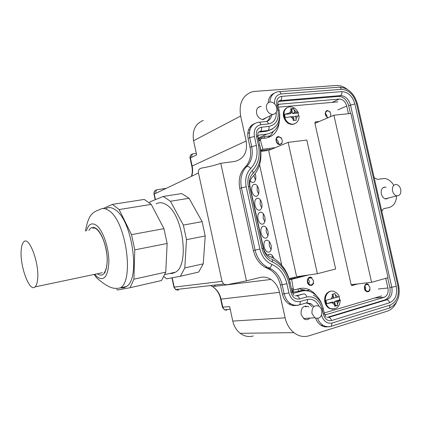 <?xml version="1.0" encoding="UTF-8"?>
<svg xmlns="http://www.w3.org/2000/svg" width="422" height="422" viewBox="0 0 422 422"><rect width="100%" height="100%" fill="white"/><g stroke="black" fill="none" stroke-linecap="round" stroke-linejoin="round"><path stroke-width="0.63" d="M21.206 250.093C19.665 265.923 29.566 292.757 35.095 286.886C36.403 285.662 37.241 283.136 37.616 279.306C39.504 263.307 29.081 235.603 23.811 241.817C22.392 243.151 21.522 245.91 21.206 250.093M203.251 263.834L184.804 267.923L180.416 276.236L198.672 272.074L203.251 263.834L205.219 235.972L186.492 239.664L184.804 267.923M163.657 276.336L166.643 278.842L180.416 276.236M149.546 203.188L150.137 201.79L163.261 196.446L170.456 201.273L183.348 225.09L186.492 239.664M169.718 273.482L172.677 273.387L175.436 272.201C189.868 265.121 182.911 213.474 166.12 204.591C162.496 202.349 159.178 202.127 156.172 203.921M163.261 196.446L181.708 193.561L189.061 198.266L202.112 221.634L205.219 235.972M202.112 221.634L183.348 225.09M189.061 198.266L170.456 201.273M103.126 208.542L112.421 204.401L144.218 199.427L151.234 204.38L163.958 228.661L167.138 243.483L165.751 272.148L161.563 280.53L130.081 287.709L117.543 290.014L116.752 289.255M112.421 204.401L119.125 209.565L131.527 234.627L134.771 249.866L133.906 279.2L130.081 287.709M120.55 287.73C122.66 288.194 124.617 287.783 126.421 286.496C140.647 278.984 132.25 220.057 115.253 209.776C111.608 207.207 108.327 206.891 105.41 208.832M119.125 209.565L151.234 204.38M133.906 279.2L165.751 272.148M134.771 249.866L167.138 243.483M131.527 234.627L163.958 228.661M174.212 287.113L222.014 281.358L198.472 172.978C198.082 170.367 199.052 168.747 201.378 168.12C208.384 166.917 214.851 165.318 220.769 163.33L234.685 161.452C243.895 159.036 247.719 152.221 246.147 141.001L240.645 116.024C238.757 103.654 242.418 95.63 251.628 91.959L254.825 91.379L336.218 85.487C340.021 85.276 343.724 86.573 347.327 89.374M222.014 281.358L223.57 284.032L226.746 284.787L246.459 280.836L260.142 277.47C263.903 276.605 267.522 277.27 270.998 279.448L212.535 286.607L210.494 285.546M172.213 277.787L174.233 287.208L175.647 289.582L178.459 290.257L177.034 289.423M155.871 193.313C155.744 191.509 156.061 190.333 156.82 189.784L166.289 188.339M222.763 307.068L229.647 306.673L232.78 321.084L285.108 317.835L279.491 292.356C278.145 286.67 275.313 282.365 270.998 279.448M285.108 317.835C286.57 324.101 289.492 329.033 293.87 332.626C298.686 336.292 303.713 337.363 308.951 335.828L387.254 311.188C391.247 309.838 394.296 306.868 396.39 302.284M381.847 211.464C382.348 209.787 383.276 208.784 384.632 208.452L388.963 207.566C393.647 206.216 396.184 202.338 396.58 195.924M393.715 185.184C391.231 181.228 388.187 179.002 384.574 178.501L377.279 179.366L374.156 177.588M246.459 280.836L220.769 163.33M386.072 187.262L385.323 187.088C382.126 187.268 380.792 189.531 381.319 193.877C382.116 196.768 383.624 198.482 385.84 199.02L388.92 197.865M308.867 306.989L308.377 306.657C303.286 305.222 300.844 307.775 301.044 314.316L303.961 318.837C306.129 320.098 308.107 319.85 309.906 318.088M261.26 106.455L260.268 106.497C257.278 107.32 256.059 109.651 256.608 113.481C257.821 117.421 260.1 119.426 263.455 119.5L266.646 117.511M305.808 303.059L306.546 302.854C307.369 302.221 307.638 301.102 307.343 299.493L300.084 301.519C300.38 303.138 300.121 304.262 299.303 304.895L298.744 305.085C295.991 305.818 293.301 305.375 290.663 303.745C287.382 301.551 285.219 298.254 284.164 293.849L282.387 294.055L280.382 284.961C278.641 277.755 274.938 272.512 269.273 269.231L265.348 267.395C259.277 263.877 255.294 258.243 253.4 250.489L239.796 188.46C238.156 179.656 239.933 172.551 245.119 167.133C249.961 162.048 251.607 155.46 250.051 147.373L248.078 138.427C246.917 131.073 249.033 126.136 254.434 123.614M266.878 121.341C268.566 120.138 269.568 118.339 269.89 115.945M274.237 93.188C270.602 94.765 268.582 97.962 268.181 102.768M315.593 318.225C316.811 321.374 318.636 323.748 321.068 325.341C323.152 326.649 325.304 327.134 327.53 326.807M312.08 306.715L309.215 303.945L306.23 302.996M282.387 294.055C283.436 298.444 285.594 301.73 288.864 303.914C291.217 305.375 293.643 305.881 296.144 305.433M232.78 321.084C233.978 326.269 236.452 330.347 240.208 333.317C244.338 336.355 248.695 337.236 253.274 335.965M388.963 207.566L384.268 208.552M203.32 120.418C195.307 123.688 192.063 130.456 193.577 140.726L240.645 116.024M191.699 176.211C192.754 172.962 192.907 169.554 192.152 165.978L190.401 157.907L196.652 154.874L193.577 140.726M259.092 131.769L260.316 131.384L258.654 132.149L266.076 131.326L270.644 129.849M278.594 101.433L338.692 96.411C343.54 96.638 346.879 99.787 348.72 105.869L350.455 113.523M389.849 287.419C390.83 293.802 389.121 297.99 384.722 300L386.673 299.831C388.071 299.9 389.058 300.87 389.622 302.743L331.518 320.551C330.938 318.557 329.972 317.502 328.627 317.386L386.673 299.831C391.078 297.821 392.787 293.612 391.801 287.213L389.849 287.419L387.67 277.808M327.008 317.428L384.722 300M303.951 293.86L296.698 295.838C298.001 295.901 298.94 296.951 299.52 298.987L306.783 296.982C306.203 294.962 305.259 293.923 303.951 293.86L295.331 295.912M324.402 313.836L325.019 314.474L326.116 314.638L384.11 297.299C387.375 295.822 388.646 292.715 387.923 287.978L385.74 278.346M348.466 113.724L346.726 106.054C345.36 101.544 342.88 99.207 339.288 99.054L279.269 104.229L278.124 105.21M322.213 305.27C320.245 299.562 317.017 295.374 312.528 292.71C308.936 290.711 305.259 290.194 301.487 291.154L294.245 293.1L293.1 292.915L292.261 291.897M292.124 291.454L292.24 291.834M290.13 282.445C287.335 270.919 281.358 262.611 272.201 257.525L269.247 256.165C266.351 254.561 264.452 251.923 263.555 248.257L250.04 186.819C249.281 182.789 250.082 179.514 252.446 176.992C259.931 168.979 262.447 158.693 260.005 146.144M259.134 140.753L258.522 137.994L266.709 134.185L259.293 135.029C258.29 135.267 257.874 136.021 258.048 137.282M266.709 134.185C276.072 132.107 280.377 125.292 279.622 113.745M338.365 308.777L341.345 307.896M301.487 291.154L292.367 292.119M230.481 284.407L230.306 283.98M258.522 137.994L258.211 138.031M292.578 292.066L292.124 290.004M305 290.083L301.208 290.531M266.53 108.644C265.997 104.983 267.152 102.762 269.99 101.992C273.266 101.934 275.508 103.849 276.721 107.737C277.254 111.519 276.03 113.745 273.039 114.42C269.858 114.341 267.69 112.416 266.53 108.644M311.969 313.456C311.763 307.195 314.073 304.758 318.9 306.14L320.746 307.954L321.838 310.56C322.039 316.917 319.676 319.322 314.749 317.782L311.969 313.456M314.881 123.161L315.471 123.097M315.134 121.99L319.407 121.415M315.503 121.831L314.859 123.076L351.099 284.555L351.753 285.441L352.238 285.483L357.893 283.916M351.315 285.061L353.647 284.417M306.288 290.726L298.955 288.701M289.35 279.433L304.462 275.582M260.738 150.601L271.515 149.219M267.806 137.662L270.908 135.056L273.298 131.601M278.351 143.786L278.372 141.845L276.378 139.007M326.966 116.952L326.865 115.739L325.467 113.349M308.872 284.233L309.31 281.126L308.118 278.963M365.415 290.125L365.563 287.598L364.888 286.047M278.414 107.162L337.806 101.876M260.685 150.158L262.895 149.23L260.421 140.183L261.081 138.616L265.628 138.089C273.583 136.612 278.13 131.253 279.269 121.995M262.895 149.23L275.302 147.653M291.549 288.864L293.253 288.659L291.66 279.295L308.514 274.991M293.253 288.659L293.902 289.787L294.54 289.877L298.982 288.695C302.716 287.751 306.388 288.2 309.991 290.051L313.804 292.704L317.07 296.355M324.217 312.976L381.662 295.928M282.181 140.236C281.579 138.2 280.414 137.113 278.689 136.981C276.837 137.292 276.062 138.611 276.363 140.937C276.953 142.937 278.093 144.023 279.786 144.192C281.685 143.918 282.482 142.599 282.181 140.236M330.516 116.657L330.832 114.019C330.199 111.962 329.06 110.917 327.409 110.891C325.879 111.266 325.262 112.484 325.568 114.552C326.016 116.187 326.908 117.216 328.237 117.632M313.388 280.583L311.404 277.855C308.756 277.317 307.522 278.72 307.696 282.07L309.627 284.766C312.306 285.362 313.562 283.964 313.388 280.583M369.857 287.129L367.884 284.481C365.568 284.127 364.524 285.494 364.745 288.579L366.676 291.206C369.023 291.597 370.083 290.236 369.857 287.129M281.416 137.983L278.62 136.58C274.421 136.506 275.677 144.793 279.839 144.593L282.033 143.385L279.812 144.393C275.856 144.582 274.664 136.707 278.652 136.781L281.258 138.052M327.978 117.743C324.734 115.027 324.529 112.674 327.361 110.701L330.109 111.883L327.314 110.511C324.386 112.447 324.529 114.889 327.752 117.843M309.252 284.998L309.574 284.961C305.744 283.22 307.707 275.671 311.452 277.665L311.89 277.692L311.494 277.47C307.559 275.376 305.491 283.32 309.521 285.151C311.452 285.873 312.834 285.145 313.651 282.967L313.467 282.988M309.574 284.961C311.41 285.647 312.718 284.95 313.493 282.882L313.651 282.967M366.307 291.428L366.639 291.396C363.11 290.03 364.45 282.656 367.915 284.296L368.464 284.391L367.947 284.106C364.302 282.387 362.888 290.146 366.602 291.581C368.29 292.114 369.461 291.386 370.126 289.397L369.957 289.413M366.639 291.396C368.242 291.903 369.356 291.212 369.983 289.318L370.126 289.397M289.402 279.617L291.66 279.295M326.712 303.65L334.013 302.268L332.04 302.115L326.712 303.65L325.974 300.316L333.143 298.37L332.093 294.371L335.021 293.548L336.102 297.526L333.828 298.074L332.947 294.134M339.103 296.661L339.81 299.873L334.567 301.387L335.464 305.396L334.715 305.618M334.013 302.268L334.757 306.288L337.674 305.433L335.464 305.396M339.81 299.873L340.211 299.979C340.554 300.2 340.1 300.496 338.85 300.87L336.967 301.413L334.567 301.387M336.967 301.413L337.674 305.433M340.232 300.295C339.647 307.195 336.234 309.901 329.983 308.424C327.804 307.132 326.354 305.016 325.631 302.083C323.911 295.337 329.429 288.97 334.446 291.744C336.624 292.636 338.249 294.234 339.325 296.529L337.98 296.993L335.548 295.047M336.102 297.526L337.98 296.993M296.613 276.726L268.635 150.411L288.131 142.351L317.376 273.704L296.613 276.726M288.131 142.351L306.805 140.046L335.659 269.02L317.376 273.704M264.589 138.21L264.23 136.591L270.059 135.921M260.817 151.419L267.326 150.58L267.152 149.778M259.577 164.775L281.754 265.232M289.102 278.636L295.326 277.054L295.505 277.866M297.964 288.964L298.475 291.264L304.162 289.735M264.114 246.928C263.555 243.763 264.077 241.59 265.681 240.403C268.06 239.649 269.869 241.321 271.109 245.409C271.668 248.579 271.151 250.752 269.558 251.934C267.158 252.688 265.343 251.021 264.114 246.928M261.06 233.028C260.495 229.805 261.033 227.59 262.669 226.387C265.016 225.649 266.788 227.289 268.002 231.309C268.561 234.532 268.028 236.747 266.403 237.945C264.035 238.683 262.257 237.043 261.06 233.028M267.833 255.263L268.693 254.44C270.787 253.654 272.533 255.009 273.936 258.501M258.006 219.145C257.436 215.864 257.99 213.611 259.667 212.393C261.972 211.67 263.718 213.284 264.895 217.23C265.464 220.511 264.91 222.763 263.249 223.976C260.917 224.704 259.171 223.09 258.006 219.145M255.215 173.769L255.616 175.119C256.191 178.59 255.595 180.954 253.817 182.22C252.562 182.789 251.364 182.315 250.209 180.795M254.957 205.287C254.382 201.948 254.951 199.659 256.666 198.419C258.939 197.712 260.648 199.295 261.798 203.172C262.368 206.516 261.804 208.806 260.1 210.035C257.805 210.742 256.091 209.159 254.957 205.287M251.908 191.451C251.333 188.048 251.918 185.717 253.675 184.461C255.906 183.776 257.584 185.332 258.702 189.135C259.277 192.543 258.697 194.869 256.956 196.114C254.698 196.81 253.021 195.254 251.908 191.451M293.506 291.845L293.074 289.893M290.684 279.095L290.505 278.277M258.691 138.754L264.23 136.591M259.63 138.643L260.01 140.368M262.231 150.406L262.41 151.213M271.093 249.629L269.289 245.799L269.315 241.579M267.959 235.666L266.24 231.968L266.298 227.606M272.1 257.478L272.343 255.574M264.826 221.724L263.196 218.153L263.286 213.659M255.458 180.015L253.886 175.457M261.698 207.803L260.158 204.359L260.274 199.733M258.575 193.898L257.125 190.591L257.272 185.833M351.141 284.713L371.587 282.302L388.087 277.692L350.882 113.481L333.892 115.211L314.917 123.335M371.587 282.302L333.892 115.211M291.686 112.674L289.729 112.859L284.539 114.367L290.03 113.84L291.686 112.674L290.674 108.818L293.691 108.544L291.011 109.731M298.734 115.929L298.043 113.064L292.636 113.587L291.76 109.662M284.539 114.367L285.267 117.632L292.541 116.488L293.279 120.492L296.291 120.18L295.59 116.187L297.526 115.997L296.128 118.619M294.155 120.391L293.359 116.825L295.59 116.187M292.636 113.587L294.735 112.384L293.691 108.544M298.043 113.064L298.301 112.795C298.576 112.284 298.037 112.088 296.677 112.199L294.735 112.384M299.05 116.155C299.393 115.923 298.882 115.865 297.526 115.997M392.55 190.944C392.038 186.793 393.293 184.636 396.316 184.477C398.463 184.952 399.924 186.598 400.705 189.404C401.222 193.614 399.929 195.766 396.838 195.861C394.744 195.339 393.315 193.703 392.55 190.944M88.894 230.465C90.867 226.994 93.447 226.461 96.627 228.856C102.129 233.171 107.23 247.951 107.283 260.068C106.676 273.018 103.332 277.597 97.245 273.794M35.095 286.886L102.303 272.728M86.42 230.892C88.53 224.003 91.927 222.204 96.612 225.496C103.031 230.459 108.987 247.92 108.881 261.941C107.963 276.843 103.944 281.727 96.823 276.595L94.781 274.316M85.413 231.071C87.169 222.573 87.776 221.339 89.216 218.005C91.031 214.017 94.412 211.28 99.36 209.792C102.235 207.851 105.474 208.178 109.087 210.768C125.909 221.144 134.402 280.377 120.365 287.867L126.421 286.496M198.472 172.978L154.257 194.083C153.956 191.746 154.832 190.301 156.884 189.752M171.306 273.567L171.216 273.145M155.449 199.627L154.257 194.083L154.009 194.21L154.336 194.436M225.591 309.701L226.809 310.212L224.451 309.801L222.821 307.327L221.044 299.124C219.741 293.591 216.908 289.418 212.535 286.607C216.713 289.434 219.424 293.617 220.664 299.156L279.491 292.356M246.147 141.001L191.815 166.168L190.064 158.108L190.401 157.907C190.116 155.655 190.934 154.299 192.849 153.83L196.33 153.397L192.849 153.83M214.276 285.108L215.547 286.237M220.996 298.908L220.664 299.156L222.441 307.348L224.451 309.801L230.212 309.284M252.646 125.039L251.528 125.577L250.283 128.71L251.528 125.577L251.217 125.619L252.219 125.503L251.528 125.577M271.019 95.409L271.488 95.356M305.433 305.997L306.129 306.847L305.433 305.997M192.253 166.458L191.815 166.168C192.564 169.734 192.427 173.125 191.409 176.349M190.517 158.429L190.064 158.108C189.794 155.86 190.718 154.436 192.833 153.835C192.005 154.368 191.62 155.512 191.688 157.285M248.373 130.229L249.914 129.765L248.373 130.229M268.186 268.207L269.283 269.231L268.186 268.207M247.709 133.679L249.381 132.54M267.574 120.787L267.537 121.098M267.569 130.651L266.92 131.205M378.281 289.012L387.923 287.978M337.822 109.899L346.726 106.054M374.52 298.048L384.11 297.299M325.526 314.67L326.116 314.638M293.802 293.148L294.245 293.1M258.507 135.399L259.293 135.029M278.425 104.661L279.269 104.229M332.167 102.382L339.288 99.054M258.844 140.885L260.421 140.183M332.114 302.811L334.567 304.753M337.526 303.893L338.85 300.87M331.022 291.196C326.338 292.261 324.365 295.906 325.109 302.131C325.826 305.064 327.277 307.174 329.461 308.461L332.404 309.173L334.81 308.82M332.589 295.885L331.244 298.913M329.45 291.528C325.589 293.348 324.064 296.882 324.882 302.136C325.636 305.09 327.161 307.2 329.461 308.461L333.818 309.02M289.729 112.859L291.143 110.242M294.197 109.957L296.677 112.199M295.368 123.446L292.968 124.221C288.711 124.042 285.794 121.383 284.233 116.245C283.489 111.097 285.077 108 288.996 106.951C292.921 106.55 295.943 108.312 298.059 112.247M293.084 118.925L290.584 116.683M294.714 123.762L292.488 124.437C288.226 124.258 285.314 121.599 283.753 116.467C283.025 112.115 284.175 109.14 287.213 107.547M321.522 315.197C323.595 321.327 327.113 323.938 332.067 323.03L390.15 305.074C396.817 301.973 399.397 295.564 397.888 285.858L398.315 288.442M388.847 308.266L389.284 308.129C397.382 304.273 400.515 296.756 398.679 285.573M332.067 323.03L331.302 326.227L330.642 326.433C328.026 327.208 325.457 326.813 322.935 325.251C320.614 323.732 318.842 321.49 317.608 318.526M306.356 302.954L311.051 303.777L313.889 306.514M300.084 301.519C294.672 302.326 290.953 299.446 288.928 292.884L284.164 293.849L282.149 284.723L280.382 284.961M265.348 267.395L267.079 267.094L269.199 268.028C270.423 267.564 271.299 266.356 271.831 264.399C265.765 261.687 261.788 256.581 259.894 249.08L255.104 250.125C257.003 257.905 260.996 263.565 267.079 267.094L271.014 268.935L269.115 268.049L267.379 268.345M269.273 269.231L271.014 268.935C276.69 272.232 280.403 277.491 282.149 284.723L286.907 283.748L288.928 292.884M259.894 249.08L246.195 186.746L241.442 187.874L255.104 250.125L253.4 250.489M250.051 147.373L251.697 146.656C253.263 154.768 251.617 161.378 246.764 166.474C241.569 171.907 239.796 179.039 241.442 187.874L239.796 188.46M246.195 186.746C244.786 179.213 246.29 173.12 250.705 168.468C249.349 166.848 248.036 166.184 246.764 166.474L245.119 167.133M250.705 168.468C256.302 162.544 258.195 154.885 256.376 145.484L251.697 146.656L249.718 137.677L248.078 138.427M249.718 137.677C248.563 128.99 251.428 123.868 258.306 122.317C259.504 121.958 260.385 122.755 260.944 124.706C255.679 125.914 253.495 129.844 254.392 136.496L249.718 137.677M276.246 112.205C276.468 118.914 273.857 122.823 268.403 123.936C267.843 121.995 266.962 121.204 265.755 121.557L259.15 122.227M271.562 115.132C271.04 118.561 269.336 120.666 266.461 121.446M269.843 102.019C270.333 96.448 272.812 93.083 277.275 91.912L278.446 91.722C279.633 91.384 280.488 92.133 281.015 93.969L341.319 89.348C348.693 89.744 353.773 94.565 356.558 103.823L357.471 104.092L398.642 285.43L397.888 285.858L356.558 103.823M272.612 128.916L266.076 131.326M279.069 110.1L278.019 105.394L276.795 105.004L277.919 110.073L279.142 110.437C280.736 121.499 276.953 128.204 267.791 130.551L260.353 131.369C261.44 130.614 261.819 129.222 261.492 127.191C257.452 128.13 255.774 131.152 256.465 136.259L258.449 145.231C259.657 145.094 260.094 145.173 259.762 145.463C262.004 156.937 259.662 166.363 252.725 173.758C253.353 173.009 253.184 171.933 252.229 170.53C248.405 174.576 247.102 179.867 248.326 186.403L262.009 248.616L263.302 248.326C264.436 253.153 266.762 256.592 270.28 258.654M279.079 100.969L280.335 100.578L278.647 101.428M276.795 105.004C276.109 100.051 277.692 97.181 281.553 96.38C281.87 98.395 281.463 99.792 280.335 100.578L340.47 95.599L338.692 96.411M281.553 96.38L341.836 91.621C342.126 93.52 341.672 94.844 340.47 95.599C345.328 95.826 348.677 98.991 350.518 105.089L348.72 105.869M389.622 302.743C395.324 300.111 397.529 294.64 396.242 286.338L391.801 287.213L350.518 105.089L354.865 103.981C352.476 96.063 348.134 91.943 341.836 91.621M323.247 308.614L324.354 313.583L323.336 314.19C324.85 319.106 327.577 321.226 331.518 320.551M313.409 295.126C318.357 297.837 321.622 302.268 323.205 308.419L322.181 309.004L323.336 314.19M306.783 296.982C314.295 295.906 319.428 299.91 322.181 309.004M290.13 282.867L292.108 291.824L290.953 292.341C292.509 297.378 295.363 299.594 299.52 298.987M272.87 259.825C281.659 264.388 287.403 272.032 290.104 282.751L288.938 283.22L290.953 292.341M288.938 283.22C286.359 272.839 280.836 265.739 272.364 261.925C272.67 259.952 272.237 258.981 271.072 259.013M272.364 261.925C267.1 259.562 263.65 255.125 262.009 248.616M263.302 248.326L249.687 186.445L248.326 186.403M258.449 145.231C260.453 155.56 258.38 163.994 252.229 170.53M259.699 145.189L257.789 136.538C258.116 136.232 257.678 136.137 256.465 136.259M257.731 136.243C257.747 132.002 258.164 132.25 260.353 131.369L267.791 130.551C268.888 129.802 269.273 128.415 268.951 126.4L261.492 127.191M277.919 110.073C279.237 119.231 276.246 124.675 268.951 126.4M396.242 286.338L354.865 103.981M307.343 299.493C312.364 298.523 316.31 300.796 319.174 306.314M271.831 264.399C279.533 267.854 284.56 274.3 286.907 283.748M256.376 145.484L254.392 136.496M268.403 123.936L260.944 124.706M274.574 103.775C274.326 98.041 276.473 94.771 281.015 93.969M390.15 305.074L389.284 308.129L331.302 326.227C328.506 327.108 325.721 326.786 322.935 325.251L321.068 325.341M341.319 89.348C340.802 87.618 339.921 86.916 338.676 87.243L279.332 91.653M105.141 272.132L104.292 272.311M164.501 274.648L175.436 272.201M92.777 228.339C93.821 227.706 95.114 227.985 96.654 229.167C101.681 233.872 105.073 242.181 106.819 254.081C108.349 265.158 104.798 273.192 104.461 272.179C103.828 272.401 103.881 272.343 104.624 272.011M94.048 274.469L96.939 278.161C104.788 284.723 106.149 285.04 109.562 286.939C113.049 288.49 116.651 288.801 120.365 287.867M171.949 277.84L173.964 287.25L175.647 289.582L223.57 284.032M171.031 273.572L170.952 273.203M155.196 199.733L154.009 194.21C153.708 191.899 154.647 190.422 156.82 189.784L166.221 188.37M240.208 333.317L293.87 332.626M382.896 187.748L385.323 187.088M257.942 107.689L260.268 106.497M305.201 306.034L305.802 306.878L305.201 306.034M278.509 104.572L279.148 104.245M273.039 114.42L262.531 119.495M314.749 317.782L303.502 318.499M291.813 290.041L293.902 289.787M305.913 290.526L309.991 290.051M278.689 136.981L277.122 137.656M367.884 284.481L365.853 284.718M279.411 144.561L279.812 144.393M276.589 137.672L277.006 137.493M276.885 137.329L278.62 136.58M327.409 110.891L326.343 111.361M325.8 111.392L326.238 111.197M326.132 111.033L327.314 110.511M308.719 278.23L311.404 277.855M265.681 240.403L266.962 240.129M262.669 226.387L263.977 226.129M268.693 254.44L269.953 254.155M259.667 212.393L260.996 212.145M256.666 198.419L258.016 198.187M253.675 184.461L255.041 184.245M286.48 107.926C283.827 109.762 282.856 112.648 283.552 116.588C285.124 121.721 288.105 124.337 292.488 124.437L292.968 124.221C296.972 123.356 299.003 120.666 299.056 116.155M396.838 195.861L385.122 198.831M288.864 303.914L290.663 303.745C293.517 305.338 296.397 305.723 299.303 304.895L306.546 302.854L311.051 303.777L309.215 303.945M277.95 105.046C277.618 102.288 278.33 100.811 280.081 100.61L278.705 101.306M324.391 313.794L326.016 317.017M292.135 291.966L293.976 295.421M252.725 173.758C249.792 176.871 248.764 181.038 249.65 186.266M357.408 103.838C354.332 93.573 348.414 88.019 339.652 87.19"/></g></svg>
